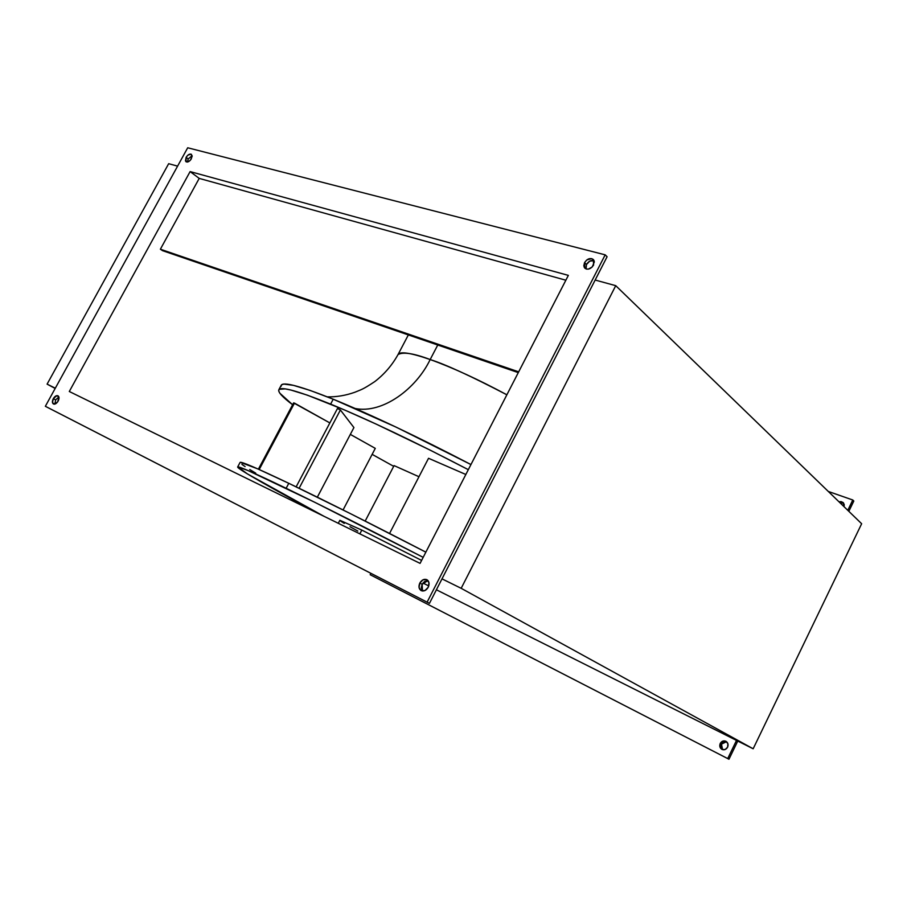 <?xml version="1.0" encoding="UTF-8"?>
<svg xmlns="http://www.w3.org/2000/svg" width="907" height="907" viewBox="0 0 907 907"><rect width="100%" height="100%" fill="white"/><g stroke="black" fill="none" stroke-linecap="round" stroke-linejoin="round"><path stroke-width="1.36" d="M286.147 488.283C323.448 506.344 369.126 529.371 423.172 557.351L314.684 502.251L248.065 470.563L237.838 466.901L247.396 473.896L323.969 516.287C273.959 489.599 236.806 468.636 237.657 466.992C238.246 465.915 254.402 473.012 286.147 488.283L288.777 483.306L286.147 488.283M425.848 552.159C371.825 524.178 326.135 501.231 288.777 483.306L350.782 513.816L425.848 552.159M339.864 520.301L361.814 530.096L421.596 560.413L361.814 530.096L359.852 533.872L361.814 530.096L339.842 520.323L338.288 523.294M430.167 359.546C452.661 367.641 478.227 379.398 506.866 394.794C470.937 376.076 445.371 364.331 430.167 359.546C416.188 388.831 382.618 413.887 355.34 408.535C382.618 413.887 416.188 388.831 430.167 359.546L437.764 345.011L430.167 359.546C413.796 353.345 403.093 351.689 398.037 354.558C400.089 351.179 410.792 352.834 430.167 359.546M330.613 404.114C368.82 419.884 414.714 441.732 468.318 469.667L430.111 450.099L376.065 424.057L344.479 409.941L307.428 395.18L290.909 390.044L285.252 388.888L279.175 389.33L278.687 390.86L279.821 393.185L292.61 404.76C282.496 397.13 277.905 392.13 278.823 389.772C280.739 386.178 298.006 390.962 330.613 404.114L333.209 399.205L330.613 404.114M281.068 386.382L281.589 384.795L283.8 384.08L293.415 385.339L309.99 390.373L333.209 399.205L396.064 427.118L470.948 464.554C417.379 436.618 371.462 414.839 333.209 399.205C300.557 386.167 283.222 381.518 281.227 385.248L278.823 389.749M726.564 741.699L721.496 744.125L720.249 743.457C721.689 741.076 723.605 740.35 725.974 741.302C728.015 742.697 728.559 744.658 727.595 747.198L725.124 749.533L721.938 749.397L719.92 746.88L720.249 743.457L722.709 741.132L725.883 741.257L727.913 743.763L727.595 747.198C726.156 749.567 724.251 750.293 721.893 749.375C719.829 747.98 719.274 746.008 720.249 743.457L721.496 744.125L722.55 749.636L721.178 747.538L721.496 744.125L723.196 742.187L726.371 741.643M55.644 399.908L54.896 404.08L55.644 399.908L53.298 398.672L55.644 399.908L58.876 396.949L55.644 399.908M58.127 401.109C56.597 403.547 55.032 404.499 53.434 403.989C52.118 402.991 52.073 401.223 53.298 398.672L56.869 395.633L58.932 397.141L57.64 401.892L54.545 404.159L52.493 402.629L53.298 398.672C54.828 396.234 56.393 395.282 58.003 395.803C59.306 396.801 59.352 398.57 58.127 401.109M422.163 584.278L422.424 591.001L421.302 587.668L422.163 584.278L419.828 583.031L422.163 584.278L424.419 581.602L427.979 580.548L422.163 584.278M428.229 587.26C426.233 590.502 423.875 591.613 421.143 590.604C418.819 588.972 418.376 586.444 419.828 583.031L423.047 579.777L426.834 579.652L428.988 582.748L428.229 587.26L424.998 590.525L421.199 590.638L419.057 587.532L419.828 583.031C421.834 579.788 424.204 578.677 426.936 579.709C429.238 581.342 429.669 583.859 428.229 587.26M586.478 264.504L586.058 268.96L586.478 264.504L584.539 262.645L586.478 264.504L589.686 261.171L594.051 260.604C591.047 259.935 588.53 261.239 586.478 264.504M593.609 265.037C590.888 268.994 587.974 270.059 584.89 268.234L584.539 262.645L586.784 259.946L591.749 258.62L593.824 260.15L594.334 261.93L592.237 266.953L588.326 269.13L586.376 269.062L584.323 267.508L583.813 265.74L584.539 262.645C587.271 258.676 590.185 257.622 593.28 259.47L593.609 265.037M188.203 158.94L187.454 162.036L188.203 158.94L186.105 157.353L188.203 158.94L192.148 155.664L188.203 158.94M191.388 158.759C189.574 161.503 187.783 162.5 186.026 161.752L186.105 157.353L187.749 155.278L190.912 154.099L192.148 156.435L190.357 160.222L187.738 161.979L185.459 160.947L186.105 157.353C187.919 154.598 189.71 153.6 191.468 154.371L191.388 158.759M607.1 256.738L595.151 280.048L607.1 256.738L605.184 254.844L187.704 147.773L45.35 406.291L427.106 602.157L605.184 254.844L427.106 602.157L429.442 603.37L47.708 407.515L429.442 603.37L442.004 578.859L429.442 603.37L45.35 406.291L47.708 407.515L45.35 406.291L187.704 147.773L605.184 254.844L607.1 256.738M847.796 510.324L852.784 499.995L828.295 491.447L852.784 499.995L853.816 501.027L848.839 511.333L853.816 501.027L852.784 499.995L847.796 510.324M839.009 501.832L841.106 501.605L843.215 502.603L844.247 504.666L844.009 506.662L843.215 502.603L839.009 501.832M736.507 740.418L436.403 589.777L753.161 748.774L736.507 740.418L727.72 758.581L736.507 740.418M428.762 585.945L422.957 583.031L428.762 585.945M370.884 573.326L370.169 574.709L728.967 759.227L737.765 741.042L728.967 759.227L371.609 575.457L728.967 759.227L371.609 575.457L370.169 574.709L370.884 573.326M255.74 473.159L249.72 469.52M245.083 466.572L241.908 464.35M240.287 462.309L257.565 468.806L288.777 483.306C256.987 468.148 240.752 461.187 240.094 462.423L237.668 466.98M372.142 454.362L393.695 466.334L372.142 454.362M394.069 465.608L418.966 476.731L394.069 465.608L365.181 521.072L394.069 465.608M337.461 408.513L340.397 409.998L353.923 427.56L317.337 497.183L353.923 427.56L340.397 409.998L299.117 488.283L340.397 409.998L337.461 408.513L296.147 486.844L337.461 408.513M293.596 402.901L329.865 422.934L294.48 403.116L259.198 469.531L294.48 403.116L293.596 402.901L258.393 469.168L293.596 402.901M350.329 434.396L375.283 448.364L343.073 509.949L375.283 448.364L350.329 434.396M428.535 458.284L465.835 474.486L428.535 458.284L389.557 533.463L428.535 458.284M190.107 171.593L199.211 178.396L565.855 280.218L199.211 178.396L190.107 171.593L568.349 275.377L190.107 171.593L69.295 391.495L190.107 171.593M568.349 275.377L420.077 563.372L69.295 391.495L420.077 563.372L568.349 275.377M843.68 503.17L840.063 502.841L843.646 503.147M442.004 578.859L461.175 588.314L753.161 748.774L861.65 523.736L615.74 285.671L595.151 280.048L615.74 285.671L461.175 588.314L442.004 578.859L595.151 280.048L442.004 578.859M55.168 388.457L47.096 384.137L55.316 388.196L47.096 384.137L168.668 163.691L47.096 384.137L55.168 388.457M177.591 166.128L168.668 163.691L177.591 166.128M162.534 250.661L160.38 249.21L199.211 178.396L160.38 249.21L518.691 371.836L160.38 249.21L162.534 250.661L518.282 372.618L162.534 250.661M357.823 531.071L350.023 526.718M344.263 523.384L340.805 521.208M615.74 285.671L461.175 588.314L753.161 748.774L861.65 523.736L615.74 285.671M408.343 334.932L398.037 354.558C392.164 365.147 384.421 374.149 374.806 381.575C361.972 390.067 361.485 389.409 354.977 392.209C345.726 395.497 336.531 397.051 327.404 396.869"/></g></svg>

